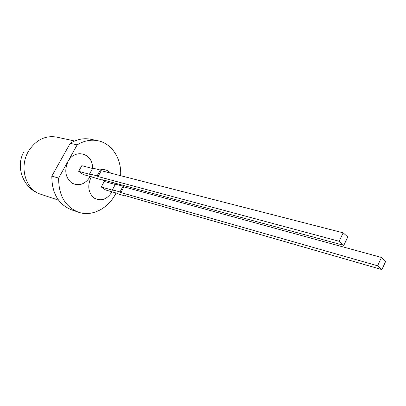 <?xml version="1.0" encoding="UTF-8"?>
<svg xmlns="http://www.w3.org/2000/svg" width="406" height="406" viewBox="0 0 406 406"><rect width="100%" height="100%" fill="white"/><g stroke="black" fill="none" stroke-linecap="round" stroke-linejoin="round"><path stroke-width="0.61" d="M381.457 257.45L385.7 261.317L381.899 269.594L377.616 265.783L381.457 257.45L123.947 186.867L120.866 192.571L119.988 191.957L123.074 186.242L115.456 184.162L112.396 189.8L113.269 190.409L101.251 186.978L104.261 181.467L115.279 184.486M123.947 186.867L123.074 186.242M101.251 186.978L105.56 189.962L117.608 193.434L118.471 194.038L126.083 196.235L125.215 195.626L381.899 269.594M126.083 196.235L126.251 195.925M377.616 265.783L120.866 192.571M119.988 191.957L112.396 189.8M92.578 168.48L81.784 165.709L78.662 171.342L83.205 174.489L103.535 180.411L103.723 180.066M78.662 171.342L90.523 174.529L89.599 173.885L92.776 168.12L100.307 170.048L101.226 170.703L98.024 176.544L339.152 241.281L343.161 232.831L101.226 170.703M103.535 180.411L102.622 179.767L343.816 245.356L347.78 236.967L343.161 232.831M343.816 245.356L339.152 241.281M89.599 173.885L97.1 175.894L98.024 176.544M58.631 178.087L51.826 176.108L70.197 143.333L77.176 144.876L58.631 178.087C58.616 195.367 65.173 206.72 78.302 212.15C92.116 217.119 108.701 208.303 116.05 192.987M51.826 176.108C51.836 193.17 58.378 204.401 71.436 209.795L78.302 212.15M120.623 175.681C121.764 159.045 112.051 143.491 97.892 140.735L90.787 139.268C83.814 137.888 76.952 139.243 70.197 143.333M91.396 176.717C87.204 185.344 88.072 192.434 93.999 197.981C100.881 201.65 106.854 199.645 111.924 191.972L112.01 191.82M114.152 184.177L114.182 182.913M110.65 173.123C107.691 169.997 104.109 168.942 99.906 169.941M119.054 185.146L119.283 184.299M97.892 140.735C90.888 139.344 83.981 140.725 77.176 144.876M90.315 176.422C85.28 184.329 79.109 186.537 71.786 183.03C65.361 177.62 64.112 170.434 68.041 161.471C75.044 147.835 93.629 153.61 92.406 168.434M97.1 175.894L100.307 170.048M74.694 140.994L56.475 137.076C45.061 135.259 35.723 140.004 28.456 151.321C18.843 167.186 25.705 189.901 40.788 194.261L58.545 200.168M24 151.682C14.875 167.11 23.553 189.029 40.788 194.261"/></g></svg>
